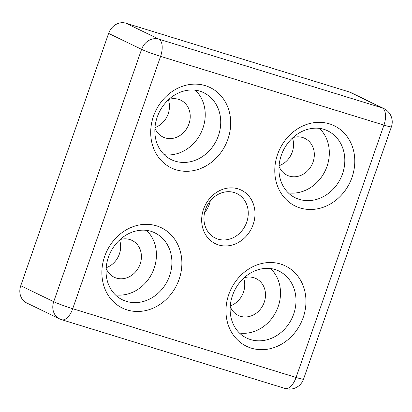 <?xml version="1.0" encoding="UTF-8"?>
<svg xmlns="http://www.w3.org/2000/svg" width="412" height="412" viewBox="0 0 412 412"><rect width="100%" height="100%" fill="white"/><g stroke="black" fill="none" stroke-linecap="round" stroke-linejoin="round"><path stroke-width="0.62" d="M205.48 209.481A24.72 21.517 115.8 0 0 215.332 238.079A24.72 21.517 115.8 0 0 246.721 222.176A24.72 21.517 115.8 0 0 236.869 193.578A24.72 21.517 115.8 0 0 205.48 209.481M203.513 209.27A29.752 25.894 -64.2 0 1 238.095 188.871A29.752 25.894 -64.2 0 1 253.148 224.545A29.752 25.894 -64.2 0 1 218.566 244.944A29.752 25.894 -64.2 0 1 203.513 209.27M204.563 212.726A24.72 21.517 115.8 0 0 210.305 200.865M349.263 91.953A14.873 12.947 -64.2 0 1 350.864 92.582L383.829 108.536A14.873 12.947 -64.2 0 0 382.233 107.908L349.263 91.953L125.907 23.201A14.873 12.947 -64.2 0 0 108.614 33.403L20.744 285.732A14.873 12.947 -64.2 0 0 26.672 302.944L59.642 318.898A14.873 12.947 -64.2 0 1 53.709 301.687L20.744 285.732M168.384 99.812A20.456 17.804 -64.2 0 1 168.194 113.825A20.456 17.804 -64.2 0 1 154.969 127.54M292.474 138.01A20.456 17.804 -64.2 0 1 292.283 152.018A20.456 17.804 -64.2 0 1 279.058 165.732M243.657 278.193A20.456 17.804 -64.2 0 1 243.466 292.201A20.456 17.804 -64.2 0 1 230.241 305.915M119.568 240A20.456 17.804 -64.2 0 1 119.377 254.008A20.456 17.804 -64.2 0 1 106.152 267.723M146.559 230.39A37.188 32.368 -64.2 0 1 154.109 268.356A37.188 32.368 -64.2 0 1 115.36 294.848M120.005 239.593A20.456 17.804 -64.2 0 1 131.995 240.397A20.456 17.804 -64.2 0 1 140.147 264.061A20.456 17.804 -64.2 0 1 114.175 277.219A20.456 17.804 -64.2 0 1 106.105 268.315M270.643 268.583A37.188 32.368 -64.2 0 1 278.198 306.554A37.188 32.368 -64.2 0 1 239.449 333.045M244.095 277.791A20.456 17.804 -64.2 0 1 256.084 278.589A20.456 17.804 -64.2 0 1 264.236 302.253A20.456 17.804 -64.2 0 1 238.265 315.417A20.456 17.804 -64.2 0 1 230.195 306.513M319.465 128.4A37.188 32.368 -64.2 0 1 327.015 166.366A37.188 32.368 -64.2 0 1 288.266 192.857M292.911 137.603A20.456 17.804 -64.2 0 1 304.901 138.406A20.456 17.804 -64.2 0 1 313.053 162.071A20.456 17.804 -64.2 0 1 287.082 175.229A20.456 17.804 -64.2 0 1 279.012 166.324M195.376 90.207A37.188 32.368 -64.2 0 1 202.925 128.173A37.188 32.368 -64.2 0 1 164.182 154.665M168.822 99.41A20.456 17.804 -64.2 0 1 180.811 100.214A20.456 17.804 -64.2 0 1 188.964 123.873A20.456 17.804 -64.2 0 1 162.992 137.036A20.456 17.804 -64.2 0 1 154.922 128.132M59.642 318.898A14.873 14.873 0 0 0 61.743 319.727A14.873 7.261 107.1 0 0 72.713 308.701L160.587 56.367L383.943 125.114L296.074 377.449L72.713 308.701A14.873 0.968 -160.8 0 1 53.709 301.687L141.584 49.358L108.614 33.403M61.743 319.727L285.104 388.475A14.873 7.261 107.1 0 0 296.074 377.449A14.873 0.968 19.2 0 0 303.531 379.148L391.4 126.819A14.873 0.968 -160.8 0 1 383.943 125.114A14.873 7.261 107.1 0 0 382.233 107.908L158.872 39.155A14.873 7.261 107.1 0 1 160.587 56.367A14.873 0.968 19.2 0 1 141.584 49.358A14.873 12.947 -64.2 0 1 158.872 39.155L125.907 23.201M277.554 154.454A44.625 38.841 -64.2 0 1 329.43 123.858A44.625 38.841 -64.2 0 1 352.008 177.371A44.625 38.841 -64.2 0 1 300.137 207.967A44.625 38.841 -64.2 0 1 277.554 154.454M228.737 294.637A44.625 38.841 -64.2 0 1 280.608 264.041A44.625 38.841 -64.2 0 1 303.191 317.554A44.625 38.841 -64.2 0 1 251.32 348.15A44.625 38.841 -64.2 0 1 228.737 294.637M153.47 116.261A44.625 38.841 -64.2 0 1 205.341 85.66A44.625 38.841 -64.2 0 1 227.918 139.174A44.625 38.841 -64.2 0 1 176.048 169.775A44.625 38.841 -64.2 0 1 153.47 116.261M104.648 256.444A44.625 38.841 -64.2 0 1 156.524 225.848A44.625 38.841 -64.2 0 1 179.102 279.362A44.625 38.841 -64.2 0 1 127.231 309.958A44.625 38.841 -64.2 0 1 104.648 256.444M154.778 232.832A37.188 32.368 -64.2 0 1 169.6 275.855A37.188 32.368 -64.2 0 1 122.379 299.781C117.399 297.356 113.413 293.581 110.431 288.452C106.615 281.674 105.287 273.918 106.44 265.184C108.114 254.781 112.816 246.093 120.536 239.125C131.505 229.505 145.312 227.98 154.778 232.832M278.867 271.024A37.188 32.368 -64.2 0 1 293.689 314.052A37.188 32.368 -64.2 0 1 246.469 337.979C241.489 335.553 237.503 331.773 234.521 326.649C230.705 319.867 229.371 312.111 230.529 303.381C232.203 292.973 236.905 284.29 244.625 277.317C255.595 267.702 269.402 266.173 278.867 271.024M327.684 130.841A37.188 32.368 -64.2 0 1 342.506 173.864A37.188 32.368 -64.2 0 1 295.286 197.791C290.306 195.365 286.319 191.59 283.343 186.461C279.521 179.683 278.193 171.928 279.346 163.193C281.02 152.79 285.722 144.102 293.442 137.134C304.411 127.514 318.219 125.99 327.684 130.841M203.595 92.648A37.188 32.368 -64.2 0 1 218.422 135.672A37.188 32.368 -64.2 0 1 171.196 159.599C166.216 157.173 162.235 153.393 159.253 148.268C155.432 141.491 154.103 133.73 155.257 125.001C156.936 114.598 161.633 105.91 169.353 98.937C180.322 89.322 194.129 87.797 203.595 92.648M391.4 126.819A14.873 14.873 0 0 0 383.829 108.536M285.104 388.475A14.873 14.873 0 0 0 303.531 379.148"/></g></svg>
